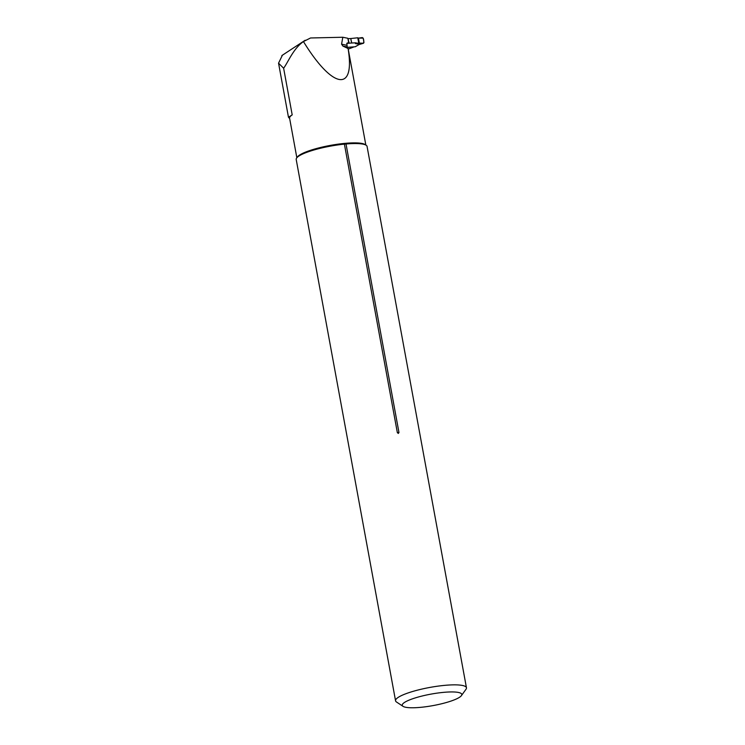 <?xml version="1.0" encoding="UTF-8"?>
<svg xmlns="http://www.w3.org/2000/svg" width="745" height="745" viewBox="0 0 745 745"><rect width="100%" height="100%" fill="white"/><g stroke="black" fill="none" stroke-linecap="round" stroke-linejoin="round"><path stroke-width="1.12" d="M348.343 38.703L350.765 38.526L351.593 43.014L346.844 43.396M348.707 42.847L347.868 38.284L349.172 43.229L348.185 42.744L346.853 43.275L347.189 46.944L342.877 46.06L348.129 48.546L365.842 145.042M347.477 47.363L353.8 46.954A54.487 10.486 -10.4 0 1 348.232 49.096M348.111 48.686C355.337 92.771 332.633 89.149 303.438 41.562C293.269 48.676 288.101 62.189 283.631 68.233L278.546 63.185L282.392 55.214M288.483 117.216L292.198 114.898A35.09 6.761 169.6 0 0 289.6 118.222L296.845 157.735M461.425 695.616L466.007 689.246A36.039 6.938 169.6 0 0 466.454 687.775L367.015 146.169A36.039 6.938 169.6 0 0 366.168 145.256L365.097 144.549A35.09 6.761 169.6 0 0 330.268 145.415A35.09 6.761 169.6 0 0 297.404 156.971L296.65 158.014A36.039 6.938 169.6 0 0 296.203 159.477L395.558 700.794A36.039 6.938 169.6 0 0 396.489 702.004L403.036 706.335A30.266 5.83 169.6 0 0 433.078 705.589A30.266 5.83 169.6 0 0 461.425 695.616A30.266 5.83 169.6 0 0 443.415 692.375A30.266 5.83 169.6 0 0 412.702 698.754A30.266 5.83 169.6 0 0 403.036 706.335M348.129 48.546L347.189 46.944M303.438 41.562L310.553 37.976L342.812 37.25L341.573 44.178L346.574 45.222M342.877 46.06L341.573 44.178M347.868 38.284L342.812 37.25M346.751 43.443L347.822 43.061A48.434 9.322 169.6 0 0 348.185 42.744M466.454 687.775A36.039 6.938 169.6 0 0 444.56 685.372A36.039 6.938 169.6 0 0 395.558 700.794M366.168 145.256A36.039 6.938 169.6 0 0 346.015 143.99L344.404 144.139A36.039 6.938 169.6 0 0 296.65 158.014M344.404 144.139L397.355 432.649L398.324 433.441L398.966 432.5L346.015 143.99M347.449 47.326L355.123 46.767A0.754 0.643 60.8 0 0 355.533 46.535M355.123 46.767L359.481 44.328L355.393 43.573L355.793 42.8L351.593 43.014M359.481 44.328L355.356 46.702M350.765 38.526L351.733 43.005M359.407 44.43L363.402 43.257L359.379 43.294L358.438 38.125L363.16 38.107C363.877 40.155 363.96 41.869 363.402 43.257L363.97 42.474L363.402 43.257L358.736 43.042L357.768 37.781L350.904 38.517M358.736 43.042L355.523 43.461L356.762 43.005M359.379 43.294L358.438 38.125L357.768 37.781M363.97 42.474L363.197 38.256L362.359 37.576L358.438 38.125M292.198 114.898L283.631 68.233M397.355 432.649L398.966 432.5M356.892 43.024L355.393 43.573M305.171 40.249L281.852 55.568M278.593 63.39L288.464 117.216M289.665 118.604L288.473 117.226M359.351 44.477L363.569 43.229"/></g></svg>
